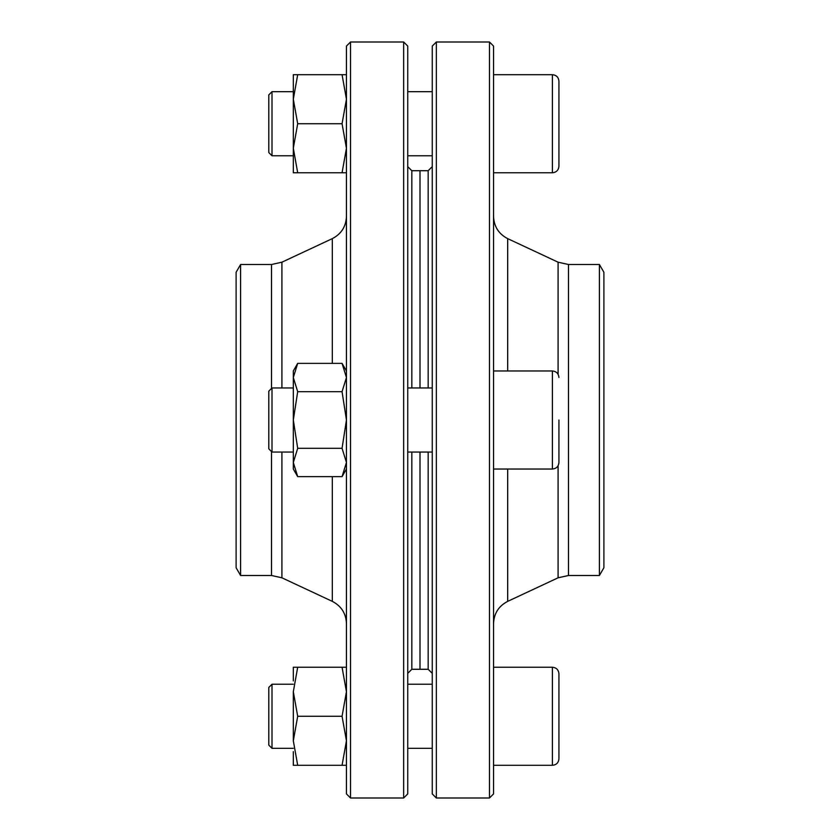 <?xml version="1.0" encoding="UTF-8"?>
<svg xmlns="http://www.w3.org/2000/svg" width="840" height="840" viewBox="0 0 840 840"><rect width="100%" height="100%" fill="white"/><g stroke="black" fill="none" stroke-linecap="round" stroke-linejoin="round"><path stroke-width="1.26" d="M350.532 798L346.447 793.916L346.447 46.085L350.532 42L350.532 798L403.651 798L403.651 42L350.532 42M403.651 42L407.736 46.085L407.736 793.916L403.651 798M432.264 166.635L428.169 170.72L420 170.72L420 387.954L420 170.72L411.831 170.72L411.831 387.954M420 452.046L420 669.28L420 452.046M240.587 575.495L240.587 264.505L236.103 272.276L236.103 567.725L240.587 575.495L271.519 575.495L271.519 451.563M493.553 623.585C493.973 613.442 498.687 606.039 507.685 601.367L558.086 577.804L568.481 575.495L568.481 264.505L558.086 262.196L507.685 238.634C498.687 233.961 493.973 226.559 493.553 216.416M489.468 42L493.553 46.085L493.553 793.916L489.468 798L489.468 42L436.349 42L436.349 798L489.468 798M436.349 798L432.264 793.916L432.264 46.085L436.349 42M428.169 452.046L428.169 669.28L411.831 669.28L407.736 673.365M599.413 264.505L599.413 575.495L603.897 567.725L603.897 272.276L599.413 264.505L568.481 264.505M599.413 575.495L568.481 575.495M272.002 452.046L268.8 448.833L268.8 391.167L272.002 387.954L272.002 452.046L293.318 452.046M558.936 420L558.936 462.504L558.936 420M272.002 748.314L268.8 745.111L268.8 687.435L272.002 684.232L272.002 748.314L293.318 748.314M558.936 758.772L558.936 673.775L558.936 758.772C558.558 762.741 556.374 764.925 552.405 765.303L493.553 765.303M432.264 748.314L407.736 748.314M293.318 680.925L293.318 667.233L297.696 667.233L293.318 691.75L297.696 716.268L293.318 740.786L297.696 765.303L346.447 765.303M297.696 765.303L293.318 765.303L293.318 751.622M297.696 716.268L342.058 716.268L346.447 740.786L342.058 765.303M297.696 667.233L342.058 667.233L346.447 691.75L342.058 716.268M346.447 667.233L342.058 667.233M293.318 691.75L293.318 740.786M297.696 391.692L293.318 420L293.318 370.965L297.696 363.374L293.318 377.528L297.696 391.692L342.058 391.692L346.447 420L342.058 448.308L346.447 462.473L342.058 476.627L297.696 476.627L293.318 462.473L293.318 469.035L297.696 476.627M297.696 448.308L293.318 462.473L293.318 420L297.696 448.308L342.058 448.308M297.696 363.374L342.058 363.374L346.447 377.528L342.058 391.692M297.696 74.697L293.318 99.215L293.318 74.697L342.058 74.697L346.447 99.215L342.058 123.732L346.447 148.25L342.058 172.767L346.447 172.767M346.447 74.697L342.058 74.697M293.318 99.215L293.318 148.25L293.318 99.215L297.696 123.732L293.318 148.25L297.696 172.767L342.058 172.767M297.696 172.767L293.318 172.767L293.318 148.25M297.696 123.732L342.058 123.732M268.8 152.565L268.8 94.889L272.002 91.686L272.002 155.768L268.8 152.565M558.936 81.228L558.936 166.226L558.936 81.228C558.558 77.259 556.374 75.075 552.405 74.697L493.553 74.697M432.264 91.686L407.736 91.686M293.318 91.686L272.002 91.686M240.587 264.505L271.519 264.505L281.915 262.196L281.915 387.954M281.915 452.046L281.915 577.804L271.519 575.495M271.519 264.505L271.519 388.437M281.915 262.196L332.315 238.634L332.315 363.374M332.315 476.627L332.315 601.367C341.313 606.039 346.028 613.442 346.447 623.585M411.831 452.046L411.831 669.28M558.086 577.804L558.086 465.728M558.086 374.272L558.086 262.196M507.685 601.367L507.685 469.035M507.685 370.965L507.685 238.634M428.169 387.954L428.169 170.72M493.553 469.035L552.405 469.035L552.405 370.965L493.553 370.965M552.405 765.303L552.405 667.233L493.553 667.233M493.553 172.767L552.405 172.767L552.405 74.697M281.915 577.804L332.315 601.367M332.315 238.634C341.313 233.961 346.028 226.559 346.447 216.416M411.831 170.72L407.736 166.635M428.169 669.28L432.264 673.365M432.264 387.954L407.736 387.954M293.318 387.954L272.002 387.954M432.264 452.046L407.736 452.046M552.405 370.965C556.374 371.354 558.548 373.527 558.936 377.496M552.405 469.035C556.374 468.647 558.548 466.473 558.936 462.504M432.264 684.232L407.736 684.232M293.318 684.232L272.002 684.232M552.405 667.233C556.374 667.622 558.548 669.795 558.936 673.775M346.447 469.035L342.058 476.627M346.447 370.965L342.058 363.374M432.264 155.768L407.736 155.768M293.318 155.768L272.002 155.768M552.405 172.767C556.374 172.379 558.548 170.205 558.936 166.226"/></g></svg>
